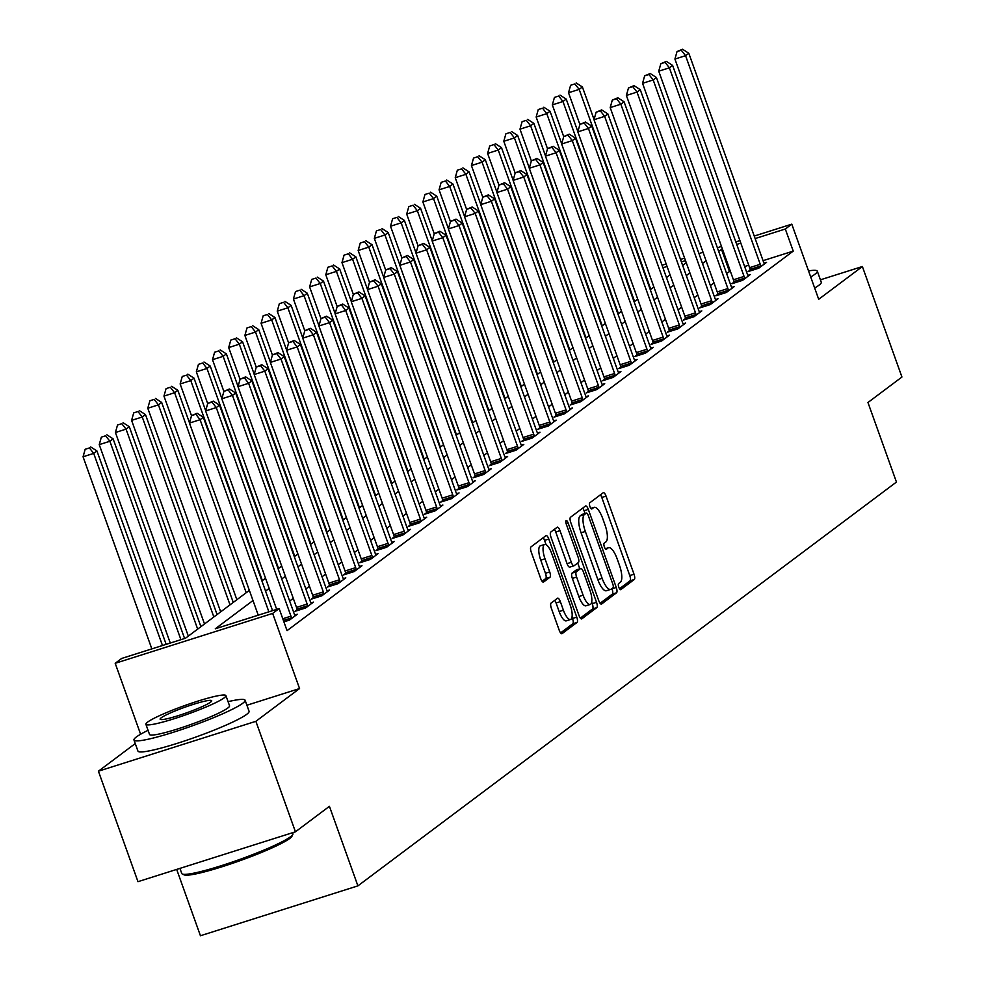 <?xml version="1.0" encoding="UTF-8"?>
<svg xmlns="http://www.w3.org/2000/svg" width="985" height="985" viewBox="0 0 985 985"><rect width="100%" height="100%" fill="white"/><g stroke="black" fill="none" stroke-linecap="round" stroke-linejoin="round"><path stroke-width="1.48" d="M618.814 587.245A3.238 1.059 72.4 0 0 620.685 589.67A3.238 1.059 72.4 0 0 620.796 589.609L634.291 579.488A4.629 1.514 72.4 0 0 634.008 574.193L606.046 496.108A4.629 1.514 72.4 0 0 603.386 492.648A4.629 1.514 72.4 0 0 603.226 492.722L589.732 502.842A3.238 1.059 72.4 0 0 589.929 506.549A3.238 1.059 72.4 0 0 591.788 508.974A3.238 1.059 72.4 0 0 591.899 508.925L593.647 507.607A14.824 4.826 72.4 0 1 594.14 507.349A14.824 4.826 72.4 0 1 602.685 518.442L605.012 524.956A14.824 4.826 72.4 0 1 605.923 541.885L604.174 543.191A3.238 1.059 72.4 0 0 604.371 546.897A3.238 1.059 72.4 0 0 606.243 549.322A3.238 1.059 72.4 0 0 606.341 549.261L608.09 547.956A14.824 4.826 72.4 0 1 608.582 547.697A14.824 4.826 72.4 0 1 617.127 558.79L619.454 565.292A14.824 4.826 72.4 0 1 620.365 582.221L618.617 583.539A3.238 1.059 72.4 0 0 618.814 587.245M551.107 603.066A4.629 1.514 72.4 0 0 551.378 608.361L559.234 630.265A4.629 1.514 72.4 0 0 561.893 633.737A4.629 1.514 72.4 0 0 562.053 633.65L577.05 622.409A4.629 1.514 72.4 0 0 576.767 617.115L548.805 539.029A4.629 1.514 72.4 0 0 546.133 535.569A4.629 1.514 72.4 0 0 545.986 535.643L530.989 546.897A4.629 1.514 72.4 0 0 531.272 552.179L540.74 578.651A4.629 1.514 72.4 0 0 543.412 582.11A4.629 1.514 72.4 0 0 543.572 582.024L549.987 577.222A4.629 1.514 72.4 0 0 549.704 571.928L545 558.803A12.399 4.038 72.4 0 1 544.656 544.434A12.399 4.038 72.4 0 1 551.797 553.705L570.204 605.11A12.399 4.038 72.4 0 1 570.549 619.479A12.399 4.038 72.4 0 1 563.408 610.207L560.342 601.638A4.629 1.514 72.4 0 0 557.67 598.178A4.629 1.514 72.4 0 0 557.522 598.252L551.107 603.066M295.438 831.808L137.974 881.673L98.414 771.193L255.878 721.316L295.438 831.808L329.421 806.321L357.9 885.872L896.448 482.059L867.957 402.508L901.94 377.021L862.38 266.529L818.695 299.292L791.792 224.161L785.316 229.012L793.233 251.113L287.054 630.659L279.137 608.57L272.66 613.421L115.196 663.299L121.672 658.448L185.512 638.218L249.353 590.36M255.878 721.316L299.563 688.552L272.66 613.421M598.745 600.641A4.629 1.514 72.4 0 0 601.416 604.101A4.629 1.514 72.4 0 0 601.576 604.027L616.561 592.773A4.629 1.514 72.4 0 0 616.278 587.491L588.328 509.405A4.629 1.514 72.4 0 0 585.656 505.933A4.629 1.514 72.4 0 0 585.496 506.019L570.512 517.26A4.629 1.514 72.4 0 0 570.783 522.555L598.745 600.641M596.812 607.597L581.815 618.839A4.629 1.514 72.4 0 1 581.655 618.912A4.629 1.514 72.4 0 1 578.983 615.453L551.034 537.367A4.629 1.514 72.4 0 1 550.75 532.072L557.165 527.258A4.629 1.514 72.4 0 1 557.313 527.184A4.629 1.514 72.4 0 1 559.985 530.644L571.325 562.312A4.629 1.514 72.4 0 0 573.996 565.784A4.629 1.514 72.4 0 0 574.156 565.698L578.404 562.509A4.629 1.514 72.4 0 0 578.121 557.214L566.326 524.254A3.238 1.059 72.4 0 1 566.227 520.486A3.238 1.059 72.4 0 1 568.099 522.912L596.528 602.303A4.629 1.514 72.4 0 1 596.812 607.597L592.551 608.939L580.337 618.1M862.38 266.529L820.407 279.826M793.233 251.113L763.055 260.668M748.735 265.211L744.623 266.504M730.291 271.047L726.585 273.448M714.002 282.867L710.394 285.576M697.823 295.007L694.216 297.716M681.645 307.135L678.037 309.844M665.454 319.275L661.846 321.984M649.275 331.403L645.667 334.112M633.096 343.543L629.489 346.252M616.905 355.671L613.298 358.38M600.727 367.811L597.119 370.52M584.548 379.939L580.941 382.648M568.37 392.079L564.762 394.788M552.179 404.207L548.571 406.916M536 416.347L532.392 419.056M519.821 428.475L516.214 431.184M503.63 440.615L500.023 443.324M487.452 452.743L483.844 455.452M471.273 464.883L467.666 467.592M455.082 477.011L451.475 479.72M438.904 489.151L435.296 491.86M422.725 501.279L419.117 503.988M406.546 513.419L402.939 516.128M390.356 525.547L386.748 528.255M374.177 537.687L370.569 540.396M357.998 549.815L354.391 552.523M341.807 561.955L338.2 564.664M325.629 574.083L322.021 576.791M309.45 586.223L305.842 588.931M293.259 598.351L289.664 601.059M750.238 269.988L748.132 271.565L758.77 268.191L766.539 262.367L764.028 263.167M734.059 282.116L731.953 283.705L742.591 280.331L750.361 274.507L747.849 275.295M717.88 294.256L715.775 295.832L726.413 292.459L734.182 286.635L731.67 287.435M701.689 306.384L699.584 307.973L710.222 304.599L717.991 298.775L715.479 299.563M685.511 318.524L683.405 320.1L694.043 316.727L701.812 310.903L699.301 311.703M669.332 330.652L667.227 332.24L677.865 328.867L685.634 323.043L683.122 323.831M653.141 342.792L651.036 344.368L661.686 340.995L669.443 335.171L666.943 335.971M636.963 354.92L634.857 356.508L645.495 353.135L653.264 347.311L650.753 348.099M620.784 367.06L618.678 368.636L629.317 365.263L637.086 359.439L634.574 360.239M604.605 379.188L602.5 380.776L613.138 377.403L620.907 371.579L618.395 372.367M588.414 391.328L586.309 392.904L596.947 389.531L604.716 383.707L602.204 384.507M572.236 403.456L570.13 405.032L580.768 401.671L588.538 395.847L586.026 396.635M556.057 415.596L553.952 417.172L564.59 413.798L572.359 407.975L569.847 408.775M539.866 427.724L537.761 429.3L548.411 425.939L556.168 420.115L553.656 420.903M523.688 439.864L521.582 441.44L532.22 438.066L539.989 432.243L537.478 433.043M507.509 451.992L505.404 453.568L516.042 450.207L523.811 444.383L521.299 445.171M491.33 464.132L489.213 465.708L499.863 462.334L507.62 456.511L505.12 457.311M475.139 476.26L473.034 477.836L483.672 474.474L491.441 468.651L488.929 469.439M458.961 488.4L456.855 489.976L467.493 486.602L475.262 480.779L472.751 481.579M442.782 500.528L440.677 502.104L451.315 498.742L459.084 492.919L456.572 493.707M426.591 512.668L424.486 514.244L435.124 510.87L442.893 505.046L440.381 505.847M410.413 524.796L408.307 526.372L418.945 523.01L426.714 517.187L424.203 517.975M394.234 536.936L392.129 538.512L402.767 535.138L410.536 529.314L408.024 530.115M378.043 549.064L375.938 550.64L386.588 547.278L394.345 541.454L391.845 542.242M361.864 561.204L359.759 562.78L370.397 559.406L378.166 553.582L375.654 554.383M345.686 573.332L343.58 574.908L354.218 571.546L361.988 565.722L359.476 566.51M329.507 585.472L327.402 587.048L338.04 583.674L345.809 577.85L343.297 578.651M313.316 597.6L311.211 599.175L321.849 595.814L329.618 589.99L327.106 590.778M297.138 609.74L295.032 611.316L305.67 607.942L313.439 602.118L310.928 602.918M294.749 615.046L297.261 614.258L289.491 620.082L283.889 621.855M176.684 869.41L200.435 935.75L357.9 885.872M135.253 743.564L98.414 771.193M140.609 734.244L115.196 663.299M252.985 600.53L215.296 628.787L279.137 608.57M722.387 248.946L718.668 251.347M706.097 260.779L702.49 263.475M689.906 272.907L686.299 275.615M673.728 285.047L670.12 287.743M657.549 297.175L653.942 299.883M641.358 309.315L637.751 312.011M625.179 321.442L621.572 324.151M609.001 333.583L605.393 336.279M592.81 345.71L589.215 348.419M576.631 357.85L573.024 360.547M560.453 369.978L556.845 372.687M544.274 382.118L540.667 384.815M528.083 394.246L524.476 396.955M511.904 406.386L508.297 409.083M495.726 418.514L492.118 421.223M479.535 430.654L475.927 433.351M463.356 442.782L459.749 445.491M447.178 454.922L443.57 457.619M430.999 467.05L427.392 469.759M414.808 479.19L411.201 481.887M398.629 491.318L395.022 494.027M382.451 503.458L378.843 506.155M366.26 515.586L362.652 518.295M350.081 527.726L346.474 530.423M333.903 539.854L330.295 542.563M317.712 551.994L314.116 554.69M301.533 564.122L297.926 566.831M285.354 576.262L281.747 578.958M269.176 588.39L265.568 591.098M785.316 229.012L755.15 238.567M740.818 243.11L736.706 244.415M662.068 265.248L666.18 263.955M680.5 259.412L684.612 258.107M698.944 253.576L703.044 252.271M717.375 247.74L721.488 246.435M735.807 241.891L739.92 240.599M754.251 236.055L791.792 224.161M685.511 260.631L681.398 261.936M667.079 266.467L662.967 267.772M261.924 580.928L265.531 578.22M278.102 568.788L281.71 566.092M294.281 556.66L297.889 553.952M310.472 544.52L314.08 541.824M326.651 532.392L330.258 529.684M342.829 520.252L346.437 517.556M359.02 508.125L362.628 505.416M375.199 495.984L378.806 493.288M391.377 483.857L394.985 481.148M407.568 471.716L411.164 469.02M423.747 459.589L427.355 456.88M439.926 447.449L443.533 444.752M456.104 435.321L459.712 432.612M472.295 423.181L475.903 420.484M488.474 411.053L492.081 408.344M504.652 398.913L508.26 396.216M520.843 386.785L524.451 384.076M537.022 374.645L540.63 371.948M553.201 362.517L556.808 359.808M569.379 350.377L572.987 347.68M585.57 338.249L589.178 335.54M601.749 326.109L605.356 323.412M617.927 313.981L621.535 311.272M634.118 301.841L637.726 299.144M650.297 289.713L653.905 287.004M666.476 277.573L670.083 274.877M682.667 265.445L686.262 262.736M729.392 271.331L721.476 249.242M299.563 688.552L246.903 705.235M619.516 588.722L630.031 580.83A4.629 1.514 72.4 0 0 629.76 575.548L601.798 497.462A4.629 1.514 72.4 0 0 600.444 494.815M585.053 513.505L584.068 510.747A4.629 1.514 72.4 0 0 582.714 508.1M600.099 603.276L612.313 594.127A4.629 1.514 72.4 0 0 612.03 588.833L611.931 588.55M612.99 587.75A3.238 1.059 72.4 0 0 612.793 584.043L588.254 515.512A3.238 1.059 72.4 0 0 586.383 513.087A3.238 1.059 72.4 0 0 586.272 513.136L584.437 514.515A14.824 4.826 72.4 0 0 585.336 531.444L602.118 578.306A14.824 4.826 72.4 0 0 610.663 589.387A14.824 4.826 72.4 0 0 611.156 589.129L612.99 587.75M582.246 514.416A3.238 1.059 72.4 0 0 582.135 514.429A3.238 1.059 72.4 0 0 582.024 514.49L586.272 513.136M606.895 590.483A14.824 4.826 72.4 0 1 606.403 590.741A14.824 4.826 72.4 0 1 597.858 579.648L581.088 532.799A14.824 4.826 72.4 0 1 580.177 515.869L582.024 514.49M573.824 565.809L569.896 567.052A4.629 1.514 72.4 0 1 569.736 567.126A4.629 1.514 72.4 0 1 567.064 563.666L555.737 531.998A4.629 1.514 72.4 0 0 554.383 529.351M577.727 563.026L579.796 568.801M591.702 602.057L592.268 603.645L596.528 602.303M583.095 595.174A12.399 4.038 72.4 0 0 590.237 604.445A12.399 4.038 72.4 0 0 589.892 590.077L583.403 571.965A4.629 1.514 72.4 0 0 580.731 568.505A4.629 1.514 72.4 0 0 580.584 568.579L576.323 571.78A4.629 1.514 72.4 0 0 576.607 577.062L583.095 595.174L578.835 596.528A12.399 4.038 72.4 0 0 585.976 605.8L590.237 604.445M576.656 569.822A4.629 1.514 72.4 0 0 576.484 569.847A4.629 1.514 72.4 0 0 576.323 569.933L580.584 568.579M578.835 596.528L572.347 578.417A4.629 1.514 72.4 0 1 572.063 573.122L576.323 569.933M592.551 608.939A4.629 1.514 72.4 0 0 592.268 603.645M570.549 619.479L566.301 620.833A12.399 4.038 72.4 0 1 559.16 611.562L556.082 602.992A4.629 1.514 72.4 0 0 554.727 600.345M544.656 544.434L540.408 545.788A12.399 4.038 72.4 0 0 540.753 560.157L545 558.803M542.095 581.285L545.727 578.564A4.629 1.514 72.4 0 0 545.444 573.27L540.753 560.157M546.084 544.668L544.545 540.383A4.629 1.514 72.4 0 0 543.191 537.736M560.588 632.912L572.79 623.764A4.629 1.514 72.4 0 0 572.507 618.469L572.014 617.09M594.066 119.53L582.394 86.963L579.168 89.389L568.517 92.75L579.894 124.504M574.883 83.922L570.623 85.264L574.883 83.922L579.168 89.389L650.765 289.356M576.176 82.949L582.394 86.963M568.517 92.75L570.623 85.264M760.876 266.615L760.74 266.012A4.716 1.539 72.4 0 0 760.248 264.288L685.56 55.677L688.798 53.252L763.486 261.862A4.716 1.539 72.4 0 0 764.175 263.438L764.434 263.955M750.435 270.838L750.102 269.373A4.716 1.539 72.4 0 0 749.61 267.661L674.922 59.051L685.56 55.677L681.275 50.223L682.58 49.25L677.027 51.565L681.275 50.223M677.027 51.565L674.922 59.051M688.798 53.252L682.58 49.25M577.875 131.658L566.215 99.091L562.977 101.517L552.339 104.89L563.715 136.644M558.704 96.05L554.444 97.404L558.704 96.05L562.977 101.517L634.586 301.496M559.997 95.089L566.215 99.091M552.339 104.89L554.444 97.404M561.696 143.798L550.036 111.231L546.798 113.657L536.16 117.018L547.525 148.772M542.526 108.19L538.266 109.532L542.526 108.19L546.798 113.657L618.395 313.624M543.818 107.217L550.036 111.231M536.16 117.018L538.266 109.532M545.518 155.925L533.858 123.359L530.619 125.784L519.981 129.158L531.346 160.912M526.335 120.318L522.087 121.672L526.335 120.318L530.619 125.784L602.217 325.764M527.628 119.357L533.858 123.359M519.981 129.158L522.087 121.672M744.697 278.755L744.562 278.139A4.716 1.539 72.4 0 0 744.069 276.416L669.381 67.817L672.607 65.392L747.307 273.99A4.716 1.539 72.4 0 0 747.984 275.578L748.255 276.083M734.244 282.978L733.923 281.513A4.716 1.539 72.4 0 0 733.431 279.789L658.731 71.191L669.381 67.817L665.097 62.35L666.389 61.378L660.837 63.705L665.097 62.35M660.837 63.705L658.731 71.191M672.607 65.392L666.389 61.378M728.518 290.883L728.383 290.279A4.716 1.539 72.4 0 0 727.878 288.556L653.19 79.945L656.429 77.519L731.116 286.13A4.716 1.539 72.4 0 0 731.806 287.706L732.077 288.223M718.065 295.106L717.745 293.641A4.716 1.539 72.4 0 0 717.24 291.929L642.552 83.319L653.19 79.945L648.918 74.491L650.211 73.518L644.658 75.833L648.918 74.491M644.658 75.833L642.552 83.319M656.429 77.519L650.211 73.518M712.327 303.023L712.204 302.407A4.716 1.539 72.4 0 0 711.699 300.684L637.012 92.085L640.25 89.66L714.938 298.258A4.716 1.539 72.4 0 0 715.627 299.846L715.886 300.351M701.886 307.246L701.554 305.781A4.716 1.539 72.4 0 0 701.061 304.057L626.374 95.459L637.012 92.085L632.727 86.618L634.032 85.646L628.479 87.973L632.727 86.618M628.479 87.973L626.374 95.459M640.25 89.66L634.032 85.646M529.327 168.066L517.667 135.499L514.429 137.925L503.791 141.286L515.167 173.04M510.156 132.458L505.896 133.8L510.156 132.458L514.429 137.925L586.038 337.892M511.449 131.485L517.667 135.499M503.791 141.286L505.896 133.8M696.149 315.151L696.013 314.547A4.716 1.539 72.4 0 0 695.521 312.824L620.833 104.213L624.071 101.787L698.759 310.398A4.716 1.539 72.4 0 0 699.436 311.974L699.707 312.491M685.695 319.374L685.375 317.909A4.716 1.539 72.4 0 0 684.883 316.197L610.195 107.587L620.833 104.213L616.548 98.759L617.841 97.786L612.301 100.101L616.548 98.759M612.301 100.101L610.195 107.587M624.071 101.787L617.841 97.786M810.692 276.957A59.014 6.316 -19.7 0 0 814.952 274.224A59.014 6.316 -19.7 0 0 817.316 271.183A59.014 6.316 -19.7 0 0 808.537 270.912M814.657 288.014A59.014 6.316 -19.7 0 0 818.904 285.268A59.014 6.316 -19.7 0 0 821.268 282.227L817.316 271.183M292.804 834.467L291.954 836.253A57.598 6.169 160.3 0 1 289.725 838.481A57.598 6.169 160.3 0 1 233.765 862.885A57.598 6.169 160.3 0 1 184.121 874.852L182.323 874.015A59.014 6.316 -19.7 0 0 233.199 861.752A59.014 6.316 -19.7 0 0 290.538 836.745A59.014 6.316 -19.7 0 0 292.804 834.467A59.014 6.316 -19.7 0 0 292.902 833.704L292.545 832.719M148.058 730.328A59.014 6.316 -19.7 0 0 136.349 736.977A59.014 6.316 -19.7 0 0 133.985 740.03A59.014 6.316 -19.7 0 0 182.422 729.294A59.014 6.316 -19.7 0 0 242.741 703.278A59.014 6.316 -19.7 0 0 245.105 700.236A59.014 6.316 -19.7 0 0 228.077 701.677M133.985 740.03L137.937 751.075A59.014 6.316 -19.7 0 0 186.374 740.351A59.014 6.316 -19.7 0 0 246.706 714.334A59.014 6.316 -19.7 0 0 249.07 711.281L245.105 700.236M225.91 695.644L229.554 705.802A42.49 4.543 160.3 0 1 227.843 707.993A42.49 4.543 160.3 0 1 184.417 726.733A42.49 4.543 160.3 0 1 149.535 734.453L145.903 724.295A42.49 4.543 -19.7 0 0 180.772 716.563A42.49 4.543 -19.7 0 0 224.211 697.836A42.49 4.543 -19.7 0 0 225.91 695.644A42.49 4.543 -19.7 0 0 191.041 703.364A42.49 4.543 -19.7 0 0 147.602 722.103A42.49 4.543 -19.7 0 0 145.903 724.295M161.22 717.782A27.383 2.93 -19.7 0 0 160.124 719.198A27.383 2.93 -19.7 0 0 182.607 714.224A27.383 2.93 -19.7 0 0 210.593 702.145A27.383 2.93 -19.7 0 0 211.689 700.729A27.383 2.93 -19.7 0 0 189.219 705.716A27.383 2.93 -19.7 0 0 161.22 717.782M179.947 868.388L181.769 873.498A59.014 6.316 -19.7 0 0 182.323 874.015M513.148 180.193L501.488 147.627L498.25 150.052L487.612 153.426L498.976 185.18M493.977 144.586L489.717 145.94L493.977 144.586L498.25 150.052L569.847 350.032M495.27 143.625L501.488 147.627M487.612 153.426L489.717 145.94M496.969 192.334L485.31 159.755L482.071 162.193L471.433 165.554L482.798 197.308M477.787 156.726L473.539 158.068L477.787 156.726L482.071 162.193L553.668 362.16M479.079 155.753L485.31 159.755M471.433 165.554L473.539 158.068M480.791 204.461L469.119 171.895L465.893 174.32L455.242 177.694L466.619 209.448M461.608 168.854L457.348 170.208L461.608 168.854L465.893 174.32L537.49 374.3M462.901 167.893L469.119 171.895M455.242 177.694L457.348 170.208M464.6 216.601L452.94 184.023L449.702 186.46L439.064 189.822L450.428 221.576M445.429 180.994L441.169 182.336L445.429 180.994L449.702 186.46L521.311 386.428M446.722 180.021L452.94 184.023M439.064 189.822L441.169 182.336M448.421 228.729L436.761 196.163L433.523 198.588L422.885 201.962L434.25 233.716M429.238 193.122L424.991 194.476L429.238 193.122L433.523 198.588L505.12 398.568M430.543 192.161L436.761 196.163M422.885 201.962L424.991 194.476M679.97 327.291L679.835 326.675A4.716 1.539 72.4 0 0 679.342 324.952L604.642 116.353L607.88 113.928L682.568 322.526A4.716 1.539 72.4 0 0 683.258 324.114L683.528 324.619M669.517 331.514L669.197 330.049A4.716 1.539 72.4 0 0 668.692 328.325L594.004 119.727L604.642 116.353L600.37 110.886L601.663 109.914L596.11 112.241L600.37 110.886M596.11 112.241L594.004 119.727M607.88 113.928L601.663 109.914M663.791 339.419L663.656 338.815A4.716 1.539 72.4 0 0 663.151 337.092L588.464 128.481L591.702 126.055L666.389 334.666A4.716 1.539 72.4 0 0 667.079 336.242L667.337 336.759M653.338 343.642L653.018 342.177A4.716 1.539 72.4 0 0 652.513 340.465L577.826 131.855L588.464 128.481L584.191 123.026L585.484 122.054L579.931 124.369L584.191 123.026M579.931 124.369L577.826 131.855M591.702 126.055L585.484 122.054M647.601 351.559L647.465 350.943A4.716 1.539 72.4 0 0 646.973 349.219L572.285 140.621L575.523 138.195L650.211 346.794A4.716 1.539 72.4 0 0 650.888 348.382L651.159 348.887M637.147 355.77L636.827 354.317A4.716 1.539 72.4 0 0 636.335 352.593L561.647 143.995L572.285 140.621L568 135.154L569.293 134.182L563.752 136.509L568 135.154M563.752 136.509L561.647 143.995M575.523 138.195L569.293 134.182M631.422 363.687L631.287 363.083A4.716 1.539 72.4 0 0 630.794 361.36L556.094 152.749L559.332 150.323L634.032 358.934A4.716 1.539 72.4 0 0 634.709 360.51L634.98 361.027M620.969 367.91L620.649 366.445A4.716 1.539 72.4 0 0 620.156 364.733L545.456 156.123L556.094 152.749L551.822 147.294L553.114 146.322L547.562 148.636L551.822 147.294M547.562 148.636L545.456 156.123M559.332 150.323L553.114 146.322M615.243 375.827L615.108 375.211A4.716 1.539 72.4 0 0 614.603 373.487L539.915 164.889L543.154 162.463L617.841 371.062A4.716 1.539 72.4 0 0 618.531 372.65L618.802 373.155M604.79 380.038L604.47 378.585A4.716 1.539 72.4 0 0 603.965 376.861L529.277 168.263L539.915 164.889L535.643 159.422L536.936 158.45L531.383 160.777L535.643 159.422M531.383 160.777L529.277 168.263M543.154 162.463L536.936 158.45M432.243 240.869L420.57 208.291L417.344 210.728L406.694 214.09L418.071 245.844M413.06 205.262L408.812 206.604L413.06 205.262L417.344 210.728L488.942 410.696M414.353 204.289L420.57 208.291M406.694 214.09L408.812 206.604M599.052 387.955L598.929 387.351A4.716 1.539 72.4 0 0 598.424 385.627L523.737 177.017L526.975 174.591L601.663 383.202A4.716 1.539 72.4 0 0 602.352 384.778L602.611 385.295M588.611 392.178L588.279 390.713A4.716 1.539 72.4 0 0 587.786 389.001L513.099 180.39L523.737 177.017L519.452 171.562L520.757 170.59L515.204 172.904L519.452 171.562M515.204 172.904L513.099 180.39M526.975 174.591L520.757 170.59M416.052 252.997L404.392 220.431L401.154 222.856L390.516 226.23L401.892 257.984M396.881 217.389L392.621 218.744L396.881 217.389L401.154 222.856L472.763 422.836M398.174 216.429L404.392 220.431M390.516 226.23L392.621 218.744M582.874 400.095L582.738 399.479A4.716 1.539 72.4 0 0 582.246 397.755L507.558 189.157L510.784 186.731L585.484 395.33A4.716 1.539 72.4 0 0 586.161 396.918L586.432 397.423M572.42 404.306L572.1 402.853A4.716 1.539 72.4 0 0 571.608 401.129L496.908 192.531L507.558 189.157L503.273 183.69L504.566 182.718L499.013 185.045L503.273 183.69M499.013 185.045L496.908 192.531M510.784 186.731L504.566 182.718M399.873 265.137L388.213 232.558L384.975 234.996L374.337 238.358L385.701 270.112M380.702 229.53L376.442 230.872L380.702 229.53L384.975 234.996L456.572 434.964M381.995 228.557L388.213 232.558M374.337 238.358L376.442 230.872M566.695 412.223L566.56 411.619A4.716 1.539 72.4 0 0 566.067 409.895L491.367 201.285L494.605 198.859L569.293 407.47A4.716 1.539 72.4 0 0 569.983 409.046L570.253 409.551M556.242 416.446L555.922 414.981A4.716 1.539 72.4 0 0 555.417 413.269L480.729 204.658L491.367 201.285L487.095 195.83L488.388 194.858L482.835 197.172L487.095 195.83M482.835 197.172L480.729 204.658M494.605 198.859L488.388 194.858M383.694 277.265L372.035 244.699L368.796 247.124L358.158 250.498L369.523 282.252M364.512 241.657L360.264 243.012L364.512 241.657L368.796 247.124L440.394 447.104M365.804 240.697L372.035 244.699M358.158 250.498L360.264 243.012M550.516 424.363L550.381 423.747A4.716 1.539 72.4 0 0 549.876 422.023L475.189 213.425L478.427 210.999L553.114 419.598A4.716 1.539 72.4 0 0 553.804 421.186L554.062 421.691M540.063 428.573L539.731 427.121A4.716 1.539 72.4 0 0 539.238 425.397L464.551 216.799L475.189 213.425L470.916 207.958L472.209 206.985L466.656 209.312L470.916 207.958M466.656 209.312L464.551 216.799M478.427 210.999L472.209 206.985M367.516 289.405L355.844 256.826L352.605 259.264L341.967 262.626L353.344 294.38M348.333 253.798L344.073 255.14L348.333 253.798L352.605 259.264L424.215 459.232M349.626 252.825L355.844 256.826M341.967 262.626L344.073 255.14M534.326 436.49L534.19 435.887A4.716 1.539 72.4 0 0 533.698 434.163L459.01 225.553L462.248 223.127L536.936 431.738A4.716 1.539 72.4 0 0 537.613 433.314L537.884 433.819M523.872 440.714L523.552 439.248A4.716 1.539 72.4 0 0 523.06 437.537L448.372 228.926L459.01 225.553L454.725 220.098L456.018 219.126L450.477 221.44L454.725 220.098M450.477 221.44L448.372 228.926M462.248 223.127L456.018 219.126M351.325 301.533L339.665 268.967L336.427 271.392L325.789 274.766L337.153 306.52M332.154 265.925L327.894 267.28L332.154 265.925L336.427 271.392L408.036 471.372M333.447 264.965L339.665 268.967M325.789 274.766L327.894 267.28M518.147 448.631L518.012 448.015A4.716 1.539 72.4 0 0 517.519 446.291L442.819 237.693L446.057 235.267L520.757 443.866A4.716 1.539 72.4 0 0 521.434 445.454L521.705 445.959M507.694 452.841L507.373 451.389A4.716 1.539 72.4 0 0 506.881 449.665L432.181 241.066L442.819 237.693L438.547 232.226L439.839 231.253L434.286 233.58L438.547 232.226M434.286 233.58L432.181 241.066M446.057 235.267L439.839 231.253M335.146 313.673L323.486 281.094L320.248 283.532L309.61 286.894L320.975 318.647M315.963 278.065L311.716 279.408L315.963 278.065L320.248 283.532L391.845 483.5M317.269 277.093L323.486 281.094M309.61 286.894L311.716 279.408M318.968 325.801L307.295 293.234L304.07 295.66L293.419 299.034L304.796 330.788M299.785 290.193L295.525 291.548L299.785 290.193L304.07 295.66L375.667 495.64M301.078 289.233L307.295 293.234M293.419 299.034L295.525 291.548M302.777 337.941L291.117 305.362L287.879 307.8L277.241 311.161L288.617 342.915M283.606 302.333L279.346 303.675L283.606 302.333L287.879 307.8L359.488 507.767M284.899 301.361L291.117 305.362M277.241 311.161L279.346 303.675M286.598 350.069L274.938 317.502L271.7 319.928L261.062 323.302L272.426 355.056M267.427 314.461L263.167 315.816L267.427 314.461L271.7 319.928L343.297 519.908M268.72 313.501L274.938 317.502M261.062 323.302L263.167 315.816M270.419 362.209L258.76 329.63L255.521 332.068L244.883 335.429L256.248 367.183M251.237 326.601L246.989 327.943L251.237 326.601L255.521 332.068L327.118 532.035M252.529 325.629L258.76 329.63M244.883 335.429L246.989 327.943M254.228 374.337L242.569 341.77L239.33 344.196L228.692 347.57L240.069 379.323M235.058 338.729L230.798 340.084L235.058 338.729L239.33 344.196L310.94 544.176M236.351 337.769L242.569 341.77M228.692 347.57L230.798 340.084M238.05 386.477L226.39 353.898L223.152 356.336L212.514 359.697L223.878 391.451M218.879 350.869L214.619 352.211L218.879 350.869L223.152 356.336L294.749 556.303M220.172 349.897L226.39 353.898M212.514 359.697L214.619 352.211M221.871 398.605L210.211 366.038L206.973 368.464L196.335 371.837L207.7 403.591M202.688 362.997L198.441 364.351L202.688 362.997L206.973 368.464L278.57 568.443M203.981 362.037L210.211 366.038M196.335 371.837L198.441 364.351M205.693 410.745L194.02 378.166L190.782 380.604L180.144 383.965L191.521 415.719M186.51 375.137L182.25 376.479L186.51 375.137L190.782 380.604L262.392 580.571M187.803 374.165L194.02 378.166M180.144 383.965L182.25 376.479M189.502 422.873L177.842 390.306L174.604 392.732L163.966 396.105L236.868 599.705M170.331 387.265L166.071 388.619L170.331 387.265L174.604 392.732L246.213 592.711M171.624 386.305L177.842 390.306M163.966 396.105L166.071 388.619M233.26 602.414L161.663 402.434L158.425 404.872L147.787 408.233L220.689 611.845M154.14 399.405L149.892 400.747L154.14 399.405L158.425 404.872L230.022 604.839M155.445 398.433L161.663 402.434M147.787 408.233L149.892 400.747M217.082 614.554L145.472 414.574L142.246 417L131.596 420.373L204.498 623.973M137.962 411.533L133.714 412.887L137.962 411.533L142.246 417L213.844 616.979M139.254 410.573L145.472 414.574M131.596 420.373L133.714 412.887M200.903 626.682L129.294 426.702L126.055 429.14L115.417 432.501L188.32 636.113M121.783 423.673L117.523 425.015L121.783 423.673L126.055 429.14L197.665 629.107M123.076 422.7L129.294 426.702M115.417 432.501L117.523 425.015M184.601 638.514L113.115 438.842L109.877 441.268L99.239 444.641L170.282 643.045M105.604 435.801L101.344 437.155L105.604 435.801L109.877 441.268L180.92 639.671M106.897 434.841L113.115 438.842M99.239 444.641L101.344 437.155M166.169 644.35L96.936 450.97L93.698 453.408L83.06 456.769L151.838 648.881M89.413 447.941L85.166 449.283L89.413 447.941L93.698 453.408L162.476 645.52M90.706 446.968L96.936 450.97M83.06 456.769L85.166 449.283M501.968 460.758L501.833 460.155A4.716 1.539 72.4 0 0 501.328 458.431L426.64 249.821L429.879 247.395L504.566 456.006A4.716 1.539 72.4 0 0 505.256 457.582L505.514 458.087M491.515 464.982L491.195 463.516A4.716 1.539 72.4 0 0 490.69 461.805L416.002 253.194L426.64 249.821L422.368 244.366L423.661 243.393L418.108 245.708L422.368 244.366M418.108 245.708L416.002 253.194M429.879 247.395L423.661 243.393M485.777 472.898L485.642 472.283A4.716 1.539 72.4 0 0 485.149 470.559L410.462 261.961L413.7 259.535L488.388 468.134A4.716 1.539 72.4 0 0 489.077 469.722L489.336 470.227M475.336 477.109L475.004 475.656A4.716 1.539 72.4 0 0 474.511 473.933L399.824 265.334L410.462 261.961L406.177 256.494L407.47 255.521L401.929 257.848L406.177 256.494M401.929 257.848L399.824 265.334M413.7 259.535L407.47 255.521M469.599 485.026L469.463 484.423A4.716 1.539 72.4 0 0 468.971 482.699L394.283 274.089L397.509 271.663L472.209 480.274A4.716 1.539 72.4 0 0 472.886 481.85L473.157 482.354M459.145 489.25L458.825 487.784A4.716 1.539 72.4 0 0 458.333 486.073L383.633 277.462L394.283 274.089L389.998 268.634L391.291 267.661L385.738 269.976L389.998 268.634M385.738 269.976L383.633 277.462M397.509 271.663L391.291 267.661M453.42 497.166L453.285 496.551A4.716 1.539 72.4 0 0 452.78 494.827L378.092 286.229L381.33 283.803L456.018 492.401A4.716 1.539 72.4 0 0 456.708 493.99L456.978 494.495M442.967 501.377L442.647 499.924A4.716 1.539 72.4 0 0 442.142 498.201L367.454 289.602L378.092 286.229L373.82 280.762L375.113 279.789L369.56 282.116L373.82 280.762M369.56 282.116L367.454 289.602M381.33 283.803L375.113 279.789M437.229 509.294L437.106 508.691A4.716 1.539 72.4 0 0 436.601 506.967L361.914 298.356L365.152 295.931L439.839 504.542A4.716 1.539 72.4 0 0 440.529 506.118L440.787 506.622M426.788 513.517L426.456 512.052A4.716 1.539 72.4 0 0 425.963 510.341L351.276 301.73L361.914 298.356L357.629 292.902L358.934 291.929L353.381 294.244L357.629 292.902M353.381 294.244L351.276 301.73M365.152 295.931L358.934 291.929M421.051 521.422L420.915 520.819A4.716 1.539 72.4 0 0 420.423 519.095L345.735 310.497L348.961 308.071L423.661 516.669A4.716 1.539 72.4 0 0 424.338 518.258L424.609 518.763M410.597 525.645L410.277 524.192A4.716 1.539 72.4 0 0 409.785 522.469L335.097 313.87L345.735 310.497L341.45 305.03L342.743 304.057L337.202 306.384L341.45 305.03M337.202 306.384L335.097 313.87M348.961 308.071L342.743 304.057M404.872 533.562L404.737 532.959A4.716 1.539 72.4 0 0 404.244 531.235L329.544 322.624L332.782 320.199L407.47 528.81A4.716 1.539 72.4 0 0 408.159 530.386L408.43 530.89M394.419 537.785L394.098 536.32A4.716 1.539 72.4 0 0 393.594 534.609L318.906 325.998L329.544 322.624L325.272 317.17L326.564 316.197L321.012 318.512L325.272 317.17M321.012 318.512L318.906 325.998M332.782 320.199L326.564 316.197M388.693 545.69L388.558 545.087A4.716 1.539 72.4 0 0 388.053 543.363L313.365 334.765L316.604 332.339L391.291 540.937A4.716 1.539 72.4 0 0 391.981 542.513L392.239 543.03M378.24 549.913L377.92 548.46A4.716 1.539 72.4 0 0 377.415 546.737L302.727 338.138L313.365 334.765L309.093 329.298L310.386 328.325L304.833 330.652L309.093 329.298M304.833 330.652L302.727 338.138M316.604 332.339L310.386 328.325M372.502 557.83L372.367 557.214A4.716 1.539 72.4 0 0 371.874 555.503L297.187 346.892L300.425 344.467L375.113 553.077A4.716 1.539 72.4 0 0 375.79 554.654L376.061 555.158M362.049 562.053L361.729 560.588A4.716 1.539 72.4 0 0 361.236 558.877L286.549 350.266L297.187 346.892L292.902 341.438L294.195 340.465L288.654 342.78L292.902 341.438M288.654 342.78L286.549 350.266M300.425 344.467L294.195 340.465M356.324 569.958L356.188 569.355A4.716 1.539 72.4 0 0 355.696 567.631L280.996 359.033L284.234 356.607L358.934 565.205A4.716 1.539 72.4 0 0 359.611 566.781L359.882 567.298M345.87 574.181L345.55 572.728A4.716 1.539 72.4 0 0 345.058 571.005L270.358 362.406L280.996 359.033L276.723 353.566L278.016 352.593L272.463 354.92L276.723 353.566M272.463 354.92L270.358 362.406M284.234 356.607L278.016 352.593M340.145 582.098L340.01 581.482A4.716 1.539 72.4 0 0 339.505 579.771L264.817 371.16L268.055 368.735L342.743 577.345A4.716 1.539 72.4 0 0 343.433 578.921L343.691 579.426M329.692 586.321L329.372 584.856A4.716 1.539 72.4 0 0 328.867 583.132L254.179 374.534L264.817 371.16L260.545 365.706L261.838 364.733L256.285 367.048L260.545 365.706M256.285 367.048L254.179 374.534M268.055 368.735L261.838 364.733M323.954 594.226L323.819 593.623A4.716 1.539 72.4 0 0 323.326 591.899L248.639 383.3L251.877 380.875L326.564 589.473A4.716 1.539 72.4 0 0 327.254 591.049L327.512 591.566M313.513 598.449L313.181 596.996A4.716 1.539 72.4 0 0 312.688 595.272L238.001 386.674L248.639 383.3L244.354 377.834L245.659 376.861L240.106 379.188L244.354 377.834M240.106 379.188L238.001 386.674M251.877 380.875L245.659 376.861M307.776 606.366L307.64 605.75A4.716 1.539 72.4 0 0 307.148 604.039L232.46 395.428L235.686 393.003L310.386 601.613A4.716 1.539 72.4 0 0 311.063 603.189L311.334 603.694M297.322 610.589L297.002 609.124A4.716 1.539 72.4 0 0 296.51 607.4L221.81 398.802L232.46 395.428L228.175 389.974L229.468 389.001L223.915 391.316L228.175 389.974M223.915 391.316L221.81 398.802M235.686 393.003L229.468 389.001M291.597 618.494L291.462 617.89A4.716 1.539 72.4 0 0 290.969 616.167L216.269 407.568L219.507 405.143L294.195 613.741A4.716 1.539 72.4 0 0 294.884 615.317L295.155 615.834M276.674 609.346L205.631 410.942L216.269 407.568L211.997 402.102L213.289 401.129L207.736 403.456L211.997 402.102M207.736 403.456L205.631 410.942M219.507 405.143L213.289 401.129M268.88 611.82L200.09 419.696L203.329 417.271L272.562 610.651M258.242 615.182L189.452 423.07L200.09 419.696L195.818 414.242L197.111 413.269L191.558 415.584L195.818 414.242M191.558 415.584L189.452 423.07M203.329 417.271L197.111 413.269M605.369 548.817L608.09 547.956M590.926 508.469L593.647 507.607M601.798 497.462L606.046 496.108M629.76 575.548L634.008 574.193M630.031 580.83L634.291 579.488M584.068 510.747L588.328 509.405M612.03 588.833L616.278 587.491M612.313 594.127L616.561 592.773M580.177 515.869L584.437 514.515M581.088 532.799L585.336 531.444M597.858 579.648L602.118 578.306M555.737 531.998L559.985 530.644M567.064 563.666L571.325 562.312M566.104 523.552L568.099 522.912M572.063 573.122L576.323 571.78M572.347 578.417L576.607 577.062M556.082 602.992L560.342 601.638M559.16 611.562L563.408 610.207M545.444 573.27L549.704 571.928M545.727 578.564L549.987 577.222M544.545 540.383L548.805 539.029M572.507 618.469L576.767 617.115M572.79 623.764L577.05 622.409M760.74 266.012L750.102 269.373M760.248 264.288L749.61 267.661M744.562 278.139L733.923 281.513M744.069 276.416L733.431 279.789M728.383 290.279L717.745 293.641M727.878 288.556L717.24 291.929M712.204 302.407L701.554 305.781M711.699 300.684L701.061 304.057M696.013 314.547L685.375 317.909M695.521 312.824L684.883 316.197M679.835 326.675L669.197 330.049M679.342 324.952L668.692 328.325M663.656 338.815L653.018 342.177M663.151 337.092L652.513 340.465M647.465 350.943L636.827 354.317M646.973 349.219L636.335 352.593M631.287 363.083L620.649 366.445M630.794 361.36L620.156 364.733M615.108 375.211L604.47 378.585M614.603 373.487L603.965 376.861M598.929 387.351L588.279 390.713M598.424 385.627L587.786 389.001M582.738 399.479L572.1 402.853M582.246 397.755L571.608 401.129M566.56 411.619L555.922 414.981M566.067 409.895L555.417 413.269M550.381 423.747L539.731 427.121M549.876 422.023L539.238 425.397M534.19 435.887L523.552 439.248M533.698 434.163L523.06 437.537M518.012 448.015L507.373 451.389M517.519 446.291L506.881 449.665M501.833 460.155L491.195 463.516M501.328 458.431L490.69 461.805M485.642 472.283L475.004 475.656M485.149 470.559L474.511 473.933M469.463 484.423L458.825 487.784M468.971 482.699L458.333 486.073M453.285 496.551L442.647 499.924M452.78 494.827L442.142 498.201M437.106 508.691L426.456 512.052M436.601 506.967L425.963 510.341M420.915 520.819L410.277 524.192M420.423 519.095L409.785 522.469M404.737 532.959L394.098 536.32M404.244 531.235L393.594 534.609M388.558 545.087L377.92 548.46M388.053 543.363L377.415 546.737M372.367 557.214L361.729 560.588M371.874 555.503L361.236 558.877M356.188 569.355L345.55 572.728M355.696 567.631L345.058 571.005M340.01 581.482L329.372 584.856M339.505 579.771L328.867 583.132M323.819 593.623L313.181 596.996M323.326 591.899L312.688 595.272M307.64 605.75L297.002 609.124M307.148 604.039L296.51 607.4M291.462 617.89L283.397 620.452M290.969 616.167L282.781 618.765M605.307 548.731L608.582 547.697M590.865 508.395L594.14 507.349M582.135 514.429L586.383 513.087M606.403 590.741L610.663 589.387M569.736 567.126L573.996 565.784M576.484 569.847L580.731 568.505"/></g></svg>
